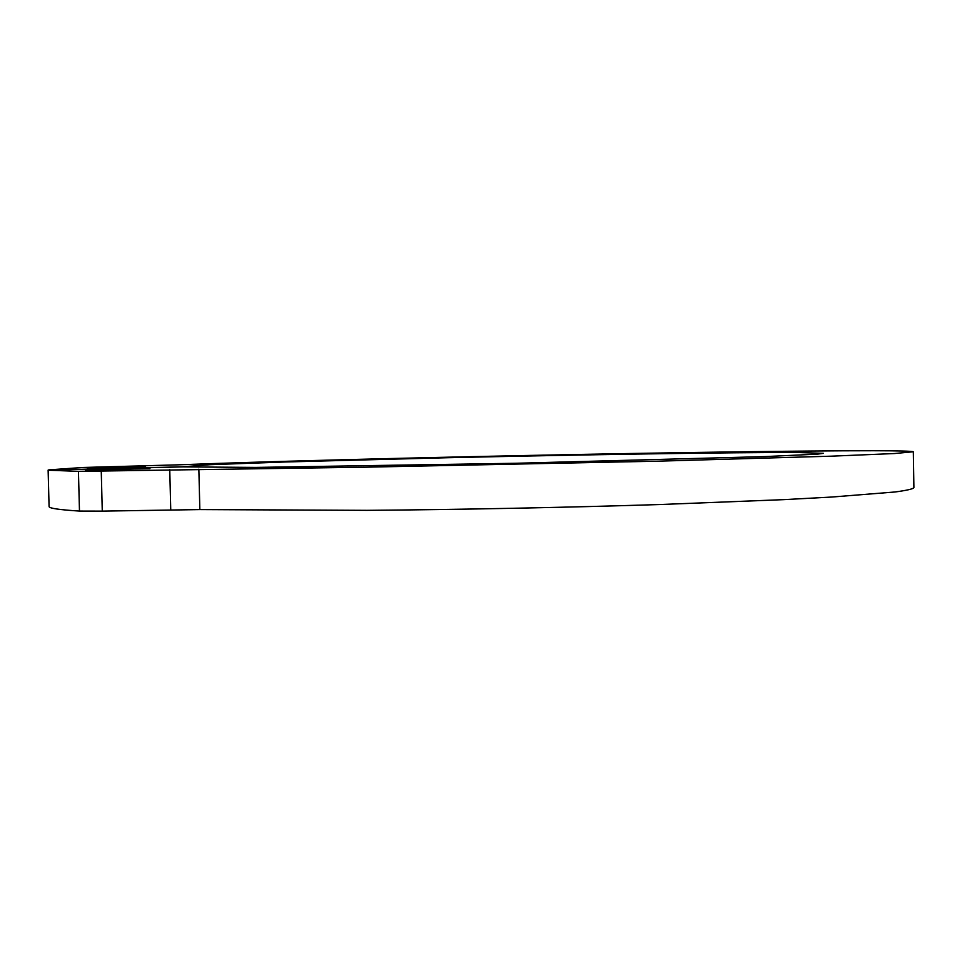 <?xml version="1.0" encoding="UTF-8"?>
<svg xmlns="http://www.w3.org/2000/svg" width="962" height="962" viewBox="0 0 962 962"><rect width="100%" height="100%" fill="white"/><g stroke="black" fill="none" stroke-linecap="round" stroke-linejoin="round"><path stroke-width="1.44" d="M49.074 506.361L48.124 470.093L182.852 466.895L255.832 467.412L515.524 463.275L764.634 456.601L817.652 454.136L823.424 453.318L797.414 452.513C732.058 452.284 581.613 454.677 445.791 457.768L285.245 461.976L210.377 464.682L182.443 466.81L48.725 470.081M48.713 469.877L82.852 467.484L178.114 464.838C339.285 458.573 726.526 450.625 873.46 450.733C898.496 450.769 911.784 451.118 913.335 451.767L894.311 453.547L831.216 456.18L658.657 461.159L366.113 467.171L101.25 471.043L102.273 511.123L199.843 509.583L367.075 510.341C459.439 509.619 565.5 507.515 659.475 504.545L783.765 499.639L831.902 497.029L894.925 491.991C906.697 490.428 913.034 488.985 913.9 487.674L913.335 451.863M48.136 470.214L78.439 471.344L101.25 471.043M85.702 470.165L149.964 468.662L85.702 470.165M87.458 468.133L145.502 466.786L87.458 468.133M49.098 506.697C49.507 508.345 59.632 509.8 79.473 511.075L102.273 511.123M169.757 469.648L170.743 509.8M198.857 469.179L199.843 509.583M78.439 471.344L79.473 511.075"/></g></svg>
